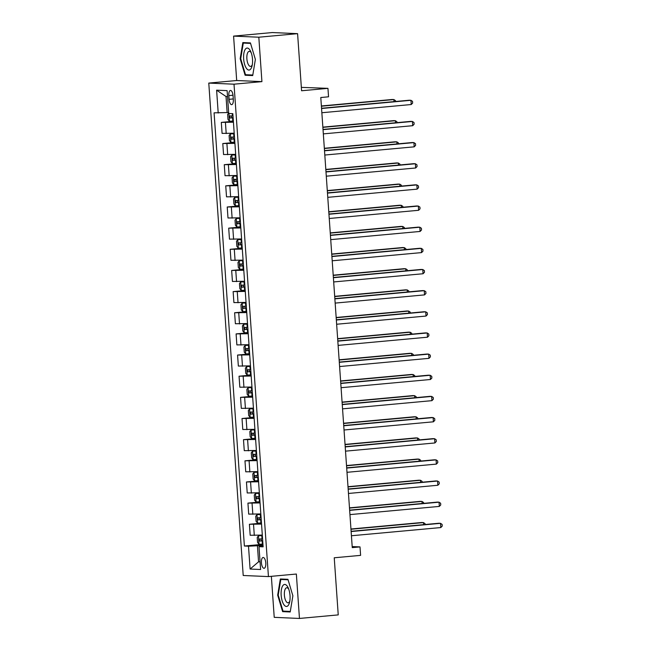 <?xml version="1.0" encoding="UTF-8"?>
<svg xmlns="http://www.w3.org/2000/svg" width="651" height="651" viewBox="0 0 651 651"><rect width="100%" height="100%" fill="white"/><g stroke="black" fill="none" stroke-linecap="round" stroke-linejoin="round"><path stroke-width="0.98" d="M265.787 562.977A5.436 2.165 -95.2 0 0 263.11 557.476A5.436 2.165 -95.2 0 0 261.425 562.789A5.436 2.165 -95.2 0 0 264.103 568.299A5.436 2.165 -95.2 0 0 265.787 562.977M271.361 576.322L274.226 617.343L299.46 618.45L338.235 614.894L334.24 557.785L360.605 555.368L360.011 546.905L352.183 546.563M208.776 83.084L243.205 575.484L268.44 576.591L234.01 84.191L208.776 83.084L236.687 80.521L261.922 81.627L258.821 37.213L233.587 36.106L236.687 80.521M233.587 36.106L272.354 32.55L297.588 33.657L301.584 90.766L327.949 88.349L301.348 87.364M258.821 37.213L297.588 33.657M327.949 88.349L328.543 96.804L320.788 97.52L352.256 547.621L360.011 546.905M228.826 95.599L229.087 99.326A5.265 2.099 -95.2 0 0 231.675 104.656A5.265 2.099 -95.2 0 0 233.31 99.505L233.05 95.787A5.265 2.099 -95.2 0 0 230.454 90.448A5.265 2.099 -95.2 0 0 228.826 95.599L233.001 95.217M227.533 96.56L226.019 96.494L227.142 112.566L214.081 112.835L244.377 546.018L262.955 544.317M218.207 113.022L216.612 90.172L227.118 90.635L228.713 113.477L232.838 113.656L263.134 546.84L259 546.661L260.603 569.503L250.098 569.039L248.503 546.197L244.377 546.018M261.922 81.627L234.01 84.191M299.46 618.45L296.36 574.036L268.44 576.591M259 546.661L263.069 545.912M260.058 561.683L258.561 561.821L260.066 561.886M228.639 112.428L227.142 112.566M263.02 545.237L257.43 545.75L258.561 561.821L250.098 569.039M233.44 122.209L221.307 122.396L233.375 121.289M262.304 535.081L250.179 535.268L249.406 524.267L261.474 523.16M260.831 513.932L248.698 514.119L247.933 503.117L259.993 502.011M259.35 492.774L247.217 492.962L246.452 481.968L258.52 480.861M257.869 471.625L245.744 471.812L244.971 460.818L257.039 459.712M256.388 450.476L244.263 450.663L243.49 439.661L255.558 438.554M254.915 429.326L242.782 429.514L242.017 418.512L254.077 417.405M253.434 408.169L241.301 408.356L240.536 397.362L252.604 396.256M251.953 387.019L239.828 387.207L239.055 376.213L251.123 375.106M250.472 365.87L238.347 366.057L237.574 355.055L249.642 353.949M248.999 344.721L236.866 344.908L236.101 333.906L248.161 332.799M247.518 323.563L235.385 323.75L234.62 312.757L246.68 311.65M246.037 302.414L233.912 302.601L233.139 291.607L245.207 290.501M244.556 281.265L232.431 281.452L231.658 270.45L243.726 269.343M243.083 260.115L230.95 260.302L230.185 249.3L242.245 248.194M241.602 238.958L229.469 239.145L228.704 228.151L240.764 227.044M240.121 217.808L227.996 217.995L227.223 207.002L239.291 205.895M238.64 196.659L226.515 196.846L225.742 185.844L237.81 184.738M237.167 175.51L225.034 175.697L224.27 164.695L236.329 163.588M235.686 154.352L223.553 154.539L222.788 143.546L234.848 142.439M234.205 133.203L222.081 133.39L221.307 122.396M234.913 143.358L222.788 143.546M236.394 164.508L224.27 164.695M237.875 185.657L225.742 185.844M239.356 206.815L227.223 207.002M240.829 227.964L228.704 228.151M242.31 249.113L230.185 249.3M243.791 270.263L231.658 270.45M245.272 291.412L233.139 291.607M246.745 312.57L234.62 312.757M248.226 333.719L236.101 333.906M249.707 354.868L237.574 355.055M251.188 376.018L239.055 376.213M252.661 397.175L240.536 397.362M254.142 418.324L242.017 418.512M255.623 439.474L243.49 439.661M257.104 460.623L244.971 460.818M258.577 481.781L246.452 481.968M260.058 502.93L247.933 503.117M261.539 524.079L249.406 524.267M248.503 546.197L257.43 545.75M226.019 96.494L216.612 90.172M240.17 58.745L245.11 75.239L252.71 75.573L255.371 59.412L250.423 42.917L242.831 42.584L240.17 58.745L240.724 58.696L243.295 43.064L250.57 43.389M290.216 611.973L292.877 595.811L287.937 579.317L280.337 578.983L277.676 595.144L282.624 611.639L290.216 611.973M249.154 74.873L245.11 75.239M286.668 611.273L282.624 611.639M278.229 595.095L277.676 595.144M321.553 108.505L410.936 100.303L411.229 104.534L321.846 112.737M321.537 108.269L409.227 100.23L410.936 100.303L412.522 101.369L412.644 103.061L411.229 104.534M228.68 113.014L227.63 114.389L227.988 119.459L229.469 121.216L233.359 121.07M394.026 101.629L393.879 99.562L392.179 99.489L321.374 105.975M232.993 115.829L229.803 115.976L229.949 118.002L233.131 117.855M233.123 117.75L232.179 117.798L231.341 116.374M395.539 101.491L395.474 100.62L393.879 99.562L321.391 106.211M323.034 129.655L412.409 121.46L412.71 125.692L323.327 133.886M323.018 129.427L410.708 121.379L412.409 121.46L414.003 122.518L414.126 124.211L412.71 125.692M324.515 150.804L413.89 142.61L414.191 146.841L324.808 155.036M324.499 150.576L412.189 142.536L413.89 142.61L415.484 143.668L415.607 145.36L414.191 146.841M325.988 171.954L415.371 163.759L415.663 167.991L326.289 176.185M325.972 171.726L413.662 163.686L415.371 163.759L416.965 164.825L417.079 166.518L415.663 167.991M234.238 133.65L230.356 133.903L229.111 135.538L229.469 140.616L230.95 142.366L234.84 142.227M230.356 133.903L234.246 133.764M395.507 122.779L395.36 120.712L393.66 120.638L322.855 127.132M234.474 136.979L231.251 137.125L231.43 139.151L234.612 139.013M234.604 138.899L233.66 138.948L232.814 137.524M397.012 122.64L396.955 121.77L395.36 120.712L322.872 127.36M235.719 154.808L231.837 155.052L230.592 156.688L230.942 161.765L232.431 163.515L236.313 163.377M231.837 155.052L235.727 154.914M396.988 143.928L396.841 141.861L395.133 141.788L324.336 148.282M235.947 158.128L232.765 158.274L232.903 160.309L236.093 160.162M236.085 160.048L235.141 160.097L234.295 158.681M398.493 143.79L398.436 142.927L396.841 141.861L324.353 148.509M237.192 175.957L233.318 176.209L232.073 177.837L232.423 182.915L233.904 184.664L237.794 184.526M233.318 176.209L237.2 176.071M398.461 165.077L398.322 163.01L396.614 162.937L325.817 169.431M237.428 179.285L234.246 179.424L234.384 181.458L237.566 181.312M237.566 181.198L236.614 181.255L235.776 179.831M399.974 164.939L399.917 164.076L398.322 163.01L325.834 169.659M327.469 193.111L416.852 184.908L417.145 189.14L327.762 197.343M327.453 192.875L415.143 184.835L416.852 184.908L418.447 185.974L418.56 187.667L417.145 189.14M238.673 197.107L234.791 197.359L233.546 198.994L233.904 204.064L235.385 205.822L239.275 205.675M234.791 197.359L238.681 197.22M399.942 186.235L399.795 184.168L398.095 184.095L327.29 190.58M238.909 200.435L235.686 200.581L235.865 202.607L239.047 202.461M239.039 202.355L238.095 202.404L237.257 200.98M401.455 186.096L401.39 185.226L399.795 184.168L327.307 190.816M250.96 68.672A11.043 4.402 -95.2 0 0 252.043 65.979A11.043 4.402 -95.2 0 0 250.716 51.519A11.043 4.402 -95.2 0 0 245.199 49.427A11.043 4.402 -95.2 0 0 244.621 64.384A11.043 4.402 -95.2 0 0 250.96 68.672M251.237 52.812A7.56 3.011 -95.2 0 0 249.227 51.356A7.56 3.011 -95.2 0 0 247.941 52.292A7.56 3.011 -95.2 0 0 247.152 60.901A7.56 3.011 -95.2 0 0 250.602 66.41A7.56 3.011 -95.2 0 0 251.888 65.466A7.56 3.011 -95.2 0 0 252.319 64.612M246.713 42.754L243.295 43.064M252.8 75.028L245.5 74.71L240.715 58.728M281.159 595.258A11.043 4.402 -95.2 0 0 284.869 605.788A11.043 4.402 -95.2 0 0 289.557 602.378A11.043 4.402 -95.2 0 0 290.02 595.641A11.043 4.402 -95.2 0 0 288.23 587.918A11.043 4.402 -95.2 0 0 283.209 585.184A11.043 4.402 -95.2 0 0 281.159 595.258M288.751 589.212A7.56 3.011 -95.2 0 0 286.733 587.755A7.56 3.011 -95.2 0 0 284.389 595.144A7.56 3.011 -95.2 0 0 288.116 602.81A7.56 3.011 -95.2 0 0 289.825 601.011M290.305 611.427L283.014 611.11L278.221 595.128L280.801 579.463L288.076 579.789M284.227 579.154L280.801 579.463M328.95 214.26L418.324 206.066L418.626 210.289L329.243 218.492M328.934 214.033L416.624 205.985L418.324 206.066L419.919 207.124L420.041 208.816L418.626 210.289M330.431 235.41L419.805 227.215L420.107 231.447L330.724 239.641M330.415 235.182L418.105 227.142L419.805 227.215L421.4 228.273L421.522 229.966L420.107 231.447M331.904 256.559L421.287 248.365L421.579 252.596L332.205 260.791M331.888 256.331L419.578 248.291L421.287 248.365L422.881 249.431L422.995 251.123L421.579 252.596M333.385 277.717L422.768 269.514L423.06 273.745L333.678 281.948M333.369 277.481L421.059 269.441L422.768 269.514L424.362 270.58L424.476 272.273L423.06 273.745M334.866 298.866L424.24 290.671L424.542 294.895L335.159 303.097M334.85 298.638L422.54 290.59L424.24 290.671L425.835 291.729L425.957 293.422L424.542 294.895M240.154 218.256L236.272 218.508L235.027 220.144L235.385 225.222L236.866 226.971L240.756 226.833M236.272 218.508L240.162 218.37M401.423 207.384L401.276 205.317L399.576 205.244L328.771 211.738M240.39 221.584L237.2 221.731L237.346 223.757L240.528 223.619M240.52 223.505L239.576 223.553L238.73 222.129M402.928 207.246L402.871 206.375L401.276 205.317L328.788 211.966M241.635 239.413L237.753 239.658L236.508 241.293L236.858 246.371L238.347 248.121L242.229 247.982M237.753 239.658L241.643 239.519M402.904 228.534L402.757 226.467L401.049 226.393L330.252 232.887M241.863 242.733L238.681 242.88L238.819 244.914L242.009 244.768M242.001 244.654L241.057 244.703L240.211 243.287M404.409 228.395L404.352 227.533L402.757 226.467L330.269 233.115M243.108 260.563L239.234 260.815L237.989 262.443L238.339 267.52L239.82 269.27L243.71 269.132M239.234 260.815L243.116 260.669M404.385 249.683L404.238 247.616L402.53 247.543L331.733 254.036M243.344 263.891L240.162 264.029L240.3 266.064L243.49 265.917M243.482 265.803L242.53 265.86L241.692 264.436M405.89 249.545L405.833 248.682L404.238 247.616L331.75 254.264M244.589 281.712L240.715 281.964L239.462 283.592L239.82 288.67L241.301 290.427L245.191 290.281M240.715 281.964L244.597 281.826M405.858 270.84L405.719 268.773L404.011 268.692L333.206 275.186M244.825 285.04L241.635 285.187L241.781 287.213L244.963 287.067M244.955 286.961L244.011 287.01L243.173 285.586M407.371 270.702L407.306 269.831L405.719 268.773L333.222 275.422M246.07 302.861L242.188 303.114L240.943 304.749L241.301 309.827L242.782 311.577L246.672 311.438M242.188 303.114L246.078 302.975M407.339 291.99L407.192 289.923L405.492 289.85L334.687 296.343M246.306 306.19L243.116 306.336L243.262 308.362L246.444 308.224M246.436 308.11L245.492 308.159L244.646 306.735M408.852 291.851L408.787 290.981L407.192 289.923L334.704 296.571M336.347 320.015L425.721 311.821L426.023 316.052L336.64 324.247M336.331 319.787L424.021 311.748L425.721 311.821L427.316 312.879L427.438 314.571L426.023 316.052M247.551 324.019L243.669 324.263L242.424 325.899L242.774 330.977L244.263 332.726L248.145 332.588M243.669 324.263L247.559 324.125M408.82 313.139L408.673 311.072L406.973 310.999L336.168 317.493M247.779 327.339L244.597 327.486L244.735 329.52L247.925 329.373M247.917 329.26L246.973 329.308L246.127 327.892M410.325 313.001L410.268 312.138L408.673 311.072L336.185 317.721M337.82 341.165L427.202 332.97L427.495 337.202L338.121 345.396M337.804 340.937L425.494 332.897L427.202 332.97L428.797 334.036L428.911 335.729L427.495 337.202M249.032 345.168L245.15 345.421L243.905 347.048L244.255 352.126L245.744 353.875L249.626 353.737M245.15 345.421L249.032 345.274M410.301 334.288L410.154 332.222L408.446 332.148L337.649 338.642M249.26 348.497L246.078 348.635L246.216 350.669L249.406 350.523M249.398 350.409L248.446 350.466L247.608 349.042M411.806 334.15L411.749 333.288L410.154 332.222L337.666 338.87M339.301 362.322L428.683 354.12L428.976 358.351L339.602 366.546M339.285 362.086L426.975 354.046L428.683 354.12L430.278 355.186L430.392 356.878L428.976 358.351M250.505 366.318L246.631 366.57L245.378 368.197L245.736 373.275L247.217 375.033L251.107 374.886M246.631 366.57L250.513 366.432M411.774 355.446L411.635 353.379L409.927 353.298L339.122 359.791M250.741 369.646L247.559 369.792L247.697 371.819L250.879 371.672M250.871 371.566L249.927 371.615L249.089 370.191M413.287 355.3L413.222 354.437L411.635 353.379L339.138 360.027M340.782 383.472L430.165 375.277L430.457 379.5L341.075 387.703M340.766 383.244L428.456 375.196L430.165 375.277L431.751 376.335L431.873 378.028L430.457 379.5M251.986 387.467L248.104 387.719L246.859 389.355L247.217 394.433L248.698 396.182L252.588 396.044M248.104 387.719L251.994 387.581M413.255 376.595L413.108 374.528L411.408 374.455L340.603 380.949M252.222 390.795L249.032 390.942L249.178 392.968L252.36 392.83M252.352 392.716L251.408 392.765L250.57 391.341M414.768 376.457L414.703 375.586L413.108 374.528L340.619 381.177M342.263 404.621L431.637 396.426L431.938 400.658L342.556 408.852M342.247 404.393L429.937 396.353L431.637 396.426L433.232 397.484L433.354 399.177L431.938 400.658M253.467 408.625L249.585 408.869L248.34 410.504L248.698 415.582L250.139 417.291L254.061 417.193M249.585 408.869L253.475 408.73M414.736 397.745L414.589 395.678L412.889 395.605L342.084 402.098M253.695 411.945L250.513 412.091L250.651 414.126L253.841 413.979M253.833 413.865L252.889 413.914L252.043 412.498M416.241 397.606L416.184 396.744L414.589 395.678L342.1 402.326M343.736 425.77L433.118 417.576L433.411 421.807L344.037 430.002M343.72 425.542L431.41 417.503L433.118 417.576L434.713 418.642L434.827 420.334L433.411 421.807M254.948 429.774L251.066 430.026L249.821 431.654L250.171 436.731L251.66 438.481L255.542 438.343M251.066 430.026L254.948 429.88M416.217 418.894L416.07 416.827L414.361 416.754L343.565 423.248M255.176 433.102L251.994 433.24L252.132 435.275L255.322 435.128M255.314 435.014L254.362 435.071L253.524 433.647M417.722 418.756L417.665 417.893L416.07 416.827L343.582 423.475M345.217 446.928L434.599 438.725L434.892 442.957L345.518 451.151M345.201 446.692L432.891 438.652L434.599 438.725L436.194 439.791L436.308 441.484L434.892 442.957M346.698 468.077L436.08 459.883L436.373 464.106L346.991 472.309M346.682 467.849L434.372 459.801L436.08 459.883L437.667 460.941L437.789 462.633L436.373 464.106M348.179 489.227L437.553 481.032L437.854 485.264L348.472 493.458M348.163 488.999L435.853 480.959L437.553 481.032L439.148 482.09L439.27 483.783L437.854 485.264M349.652 510.376L439.034 502.181L439.327 506.413L349.953 514.607M349.636 510.148L437.334 502.108L439.034 502.181L440.629 503.247L440.743 504.94L439.327 506.413M351.133 531.533L440.515 523.331L440.808 527.562L351.434 535.757M351.117 531.297L438.807 523.258L440.515 523.331L442.11 524.397L442.224 526.089L440.808 527.562M256.421 450.923L252.547 451.176L251.294 452.803L251.652 457.881L253.133 459.639L257.023 459.492M252.547 451.176L256.429 451.037M417.69 440.043L417.551 437.985L415.843 437.903L345.046 444.397M256.657 454.252L253.475 454.398L253.613 456.424L256.795 456.278M256.787 456.172L255.843 456.221L255.005 454.797M419.203 439.905L419.138 439.043L417.551 437.985L345.054 444.633M257.902 472.073L254.02 472.325L252.775 473.961L253.133 479.038L254.614 480.788L258.504 480.65M254.02 472.325L257.91 472.187M419.171 461.201L419.024 459.134L417.324 459.061L346.519 465.555M258.138 475.401L254.948 475.547L255.094 477.574L258.276 477.435M258.268 477.321L257.324 477.37L256.486 475.946M420.684 461.063L420.619 460.192L419.024 459.134L346.535 465.782M259.383 493.23L255.501 493.474L254.256 495.11L254.614 500.188L256.055 501.897L259.977 501.799M255.501 493.474L259.391 493.336M420.652 482.35L420.505 480.283L418.805 480.21L348 486.704M259.611 496.55L256.429 496.697L256.575 498.731L259.757 498.585M259.749 498.471L258.805 498.52L257.959 497.104M422.157 482.212L422.1 481.349L420.505 480.283L348.016 486.932M260.864 514.38L256.982 514.632L255.737 516.259L256.087 521.337L257.576 523.087L261.458 522.948M256.982 514.632L260.872 514.485M422.133 503.5L421.986 501.433L420.277 501.36L349.481 507.853M261.092 517.708L257.91 517.846L258.048 519.88L261.238 519.734M261.23 519.62L260.278 519.677L259.44 518.253M423.638 503.361L423.581 502.499L421.986 501.433L349.497 508.081M262.337 535.529L258.463 535.781L257.21 537.409L257.568 542.486L259.049 544.244L262.939 544.098M258.463 535.781L262.345 535.643M423.606 524.649L423.467 522.59L421.758 522.509L350.962 529.003M262.573 538.857L259.391 539.004L259.529 541.03L262.711 540.883M262.703 540.778L261.759 540.826L260.921 539.402M425.119 524.511L425.054 523.648L423.467 522.59L350.979 529.239M226.206 133.569L225.433 122.575M227.679 154.726L226.914 143.725M229.16 175.876L228.395 164.874M230.641 197.025L229.868 186.031M232.122 218.175L231.349 207.181M233.595 239.332L232.83 228.33M235.076 260.481L234.311 249.479M236.557 281.631L235.784 270.629M238.038 302.78L237.265 291.786M239.511 323.938L238.746 312.936M240.992 345.087L240.227 334.085M242.473 366.236L241.7 355.234M243.954 387.386L243.181 376.392M245.427 408.543L244.662 397.541M246.908 429.693L246.143 418.691M248.389 450.842L247.616 439.84M249.87 471.991L249.097 460.998M251.351 493.149L250.578 482.147M252.824 514.298L252.059 503.296M254.305 535.447L253.54 524.446M233.27 98.936L229.087 99.326M228.9 113.486L229.437 121.167M232.578 117.896L232.806 121.11M232.277 113.632L232.44 115.862M232.179 117.798L229.949 118.002M230.324 133.943L230.91 142.317M234.059 139.045L234.279 142.26M233.693 133.797L233.912 137.011M233.66 138.948L231.43 139.151M231.805 155.093L232.391 163.474M235.532 160.195L235.76 163.409M235.166 154.946L235.393 158.169M235.141 160.097L232.903 160.309M233.286 176.25L233.872 184.624M237.013 181.344L237.241 184.559M236.647 176.104L236.874 179.318M236.614 181.255L234.384 181.458M234.767 197.399L235.353 205.773M238.494 202.502L238.722 205.716M238.128 197.253L238.356 200.467M238.095 202.404L235.865 202.607M236.24 218.549L236.826 226.922M239.975 223.651L240.195 226.865M239.609 218.402L239.828 221.617M239.576 223.553L237.346 223.757M237.721 239.698L238.307 248.08M241.456 244.8L241.676 248.015M241.082 239.552L241.309 242.774M241.057 244.703L238.819 244.914M239.202 260.856L239.788 269.229M242.929 265.95L243.157 269.164M242.563 260.709L242.79 263.924M242.53 265.86L240.3 266.064M240.683 282.005L241.269 290.379M244.41 287.107L244.638 290.322M244.044 281.859L244.271 285.073M244.011 287.01L241.781 287.213M242.156 303.154L242.742 311.528M245.891 308.257L246.111 311.471M245.525 303.008L245.744 306.222M245.492 308.159L243.262 308.362M243.637 324.304L244.223 332.685M247.372 329.406L247.592 332.62M246.998 324.157L247.225 327.38M246.973 329.308L244.735 329.52M245.118 345.461L245.704 353.835M248.845 350.555L249.073 353.77M248.479 345.315L248.706 348.529M248.446 350.466L246.216 350.669M246.599 366.611L247.185 374.984M250.326 371.713L250.554 374.927M249.96 366.464L250.187 369.678M249.927 371.615L247.697 371.819M248.072 387.76L248.658 396.133M251.807 392.862L252.027 396.077M251.441 387.614L251.66 390.828M251.408 392.765L249.178 392.968M249.553 408.909L250.139 417.291M253.288 414.012L253.508 417.226M252.913 408.763L253.141 411.977M252.889 413.914L250.651 414.126M251.034 430.067L251.62 438.44M254.761 435.161L254.989 438.375M254.395 429.92L254.622 433.135M254.362 435.071L252.132 435.275M252.515 451.216L253.101 459.59M256.242 456.318L256.47 459.533M255.876 451.07L256.103 454.284M255.843 456.221L253.613 456.424M253.988 472.366L254.574 480.739M257.723 477.468L257.942 480.682M257.357 472.219L257.576 475.433M257.324 477.37L255.094 477.574M255.469 493.515L256.055 501.897M259.204 498.617L259.423 501.831M258.838 493.368L259.057 496.583M258.805 498.52L256.575 498.731M256.95 514.672L257.536 523.046M260.677 519.767L260.905 522.981M260.31 514.526L260.538 517.74M260.278 519.677L258.048 519.88M258.431 535.822L259.017 544.195M262.158 540.924L262.386 544.138M261.792 535.675L262.019 538.89M261.759 540.826L259.529 541.03"/></g></svg>
